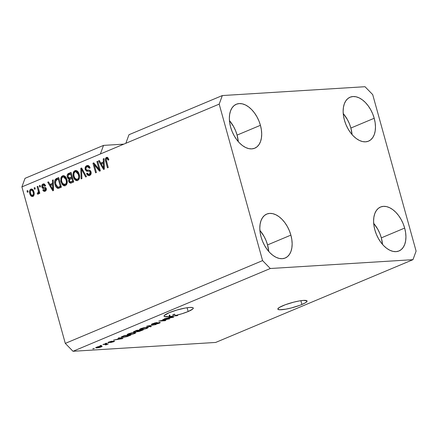 <?xml version="1.0" encoding="UTF-8"?>
<svg xmlns="http://www.w3.org/2000/svg" width="438" height="438" viewBox="0 0 438 438"><rect width="100%" height="100%" fill="white"/><g stroke="black" fill="none" stroke-linecap="round" stroke-linejoin="round"><path stroke-width="0.66" d="M282.964 305.658A15.166 2.491 -15.5 0 1 298.278 301.13A15.166 2.491 -15.5 0 1 307.06 301.015A15.166 2.491 -15.5 0 1 301.93 304.481L300.879 300.692L301.93 304.481L299.576 305.406L291.275 307.958L285.79 309.162L279.674 309.77L277.922 309.283L277.867 308.79L279.428 307.399L285.319 304.733L293.619 302.182L299.11 300.977L303.583 300.397L306.978 300.857L307.027 301.349L305.472 302.74L301.93 304.481A15.166 2.491 -15.5 0 1 286.616 309.009A15.166 2.491 -15.5 0 1 277.834 309.124L277.834 309.113A15.166 2.491 -15.5 0 1 282.964 305.658M169.188 312.705A15.166 2.491 -15.5 0 1 184.497 308.182A15.166 2.491 -15.5 0 1 193.278 308.067A15.166 2.491 -15.5 0 1 188.148 311.533L187.097 307.739L188.148 311.533L182 313.734L175.112 315.579L177.729 315.42L176.957 315.743L173.278 315.968A15.166 2.491 -15.5 0 1 170.185 316.504L173.815 317.063L173.065 317.375L164.37 318.765L167.71 318.037L170.305 316.948L169.063 316.794L169.539 316.592L164.447 316.554L164.042 316.099L164.349 315.453L169.188 312.705L176.974 310.011L185.329 308.024L189.807 307.443L192.583 307.575L193.196 307.909L192.736 309.036L188.148 311.533A15.166 2.491 -15.5 0 1 175.112 315.579L174.735 314.205A15.166 2.491 -15.5 0 1 172.9 314.599L173.278 315.968L176.957 315.743L177.729 315.42L175.112 315.579L174.735 314.205A15.166 2.491 -15.5 0 1 172.9 314.599L174.806 314.479L172.9 314.599L173.278 315.968A15.166 2.491 -15.5 0 1 170.185 316.504L169.807 315.136A15.166 2.491 -15.5 0 1 169.161 315.223L169.539 316.592L169.063 316.794L170.305 316.948L167.71 318.037L164.37 318.765L173.815 317.063L170.185 316.504L169.807 315.136A15.166 2.491 -15.5 0 1 169.161 315.223L169.539 316.592A15.166 2.491 -15.5 0 1 164.058 316.17A15.166 2.491 -15.5 0 1 169.188 312.705M237.089 135.096A23.827 14.405 67.2 0 0 229.452 120.62L233.553 126.5L235.578 130.694L237.089 135.096L260.429 125.306L237.089 135.096A23.827 14.405 67.2 0 1 238.267 141.633L237.089 135.096M230.629 127.151A23.827 14.405 -112.8 0 1 236.306 104.255A23.827 14.405 -112.8 0 1 260.429 125.306L258.918 120.904L256.887 116.711L254.429 112.878L251.62 109.56L248.581 106.883L245.428 104.95L242.274 103.833L239.247 103.582L236.46 104.195L234.023 105.657L232.025 107.912L230.552 110.869L229.649 114.417L229.359 118.413L229.687 122.717L230.629 127.151L232.14 131.553L234.166 135.753L236.629 139.58L239.433 142.898L242.471 145.575L245.63 147.507L248.784 148.624L251.806 148.882L254.593 148.263L257.035 146.801L259.028 144.551L260.506 141.594L261.404 138.047L261.7 134.044L261.366 129.741L260.429 125.306A23.827 14.405 -112.8 0 1 254.746 148.203A23.827 14.405 -112.8 0 1 230.629 127.151M350.871 128.049A23.827 14.405 67.2 0 0 343.233 113.573L347.334 119.454L349.36 123.647L350.871 128.049L374.205 118.26L350.871 128.049A23.827 14.405 67.2 0 1 352.048 134.581L350.871 128.049M344.41 120.105A23.827 14.405 -112.8 0 1 350.088 97.209A23.827 14.405 -112.8 0 1 374.205 118.26L372.694 113.858L370.668 109.659L368.205 105.832L365.401 102.514L362.363 99.837L359.209 97.904L356.056 96.787L353.028 96.53L350.241 97.148L347.805 98.61L345.806 100.86L344.328 103.817L343.43 107.365L343.14 111.367L343.469 115.67L344.41 120.105L345.921 124.507L347.947 128.701L350.411 132.533L353.214 135.851L356.253 138.528L359.406 140.461L362.56 141.578L365.588 141.83L368.374 141.217L370.811 139.755L372.809 137.499L374.287 134.543L375.185 130.995L375.475 126.998L375.147 122.695L374.205 118.26A23.827 14.405 -112.8 0 1 368.528 141.151A23.827 14.405 -112.8 0 1 344.41 120.105M381.328 237.861A23.827 14.405 67.2 0 0 373.685 223.385L377.786 229.266L379.817 233.465L381.328 237.861L404.663 228.072L381.328 237.861A23.827 14.405 67.2 0 1 382.5 244.399L381.328 237.861M374.862 229.917A23.827 14.405 -112.8 0 1 380.545 207.026A23.827 14.405 -112.8 0 1 404.663 228.072L403.152 223.67L401.126 219.476L398.662 215.644L395.859 212.326L392.815 209.649L389.661 207.716L386.508 206.599L383.48 206.347L380.693 206.96L378.257 208.422L376.264 210.678L374.786 213.635L373.882 217.182L373.592 221.179L373.921 225.482L374.862 229.917L376.373 234.319L378.399 238.518L380.863 242.345L383.666 245.663L386.705 248.341L389.864 250.273L393.017 251.39L396.045 251.647L398.832 251.029L401.268 249.567L403.261 247.317L404.739 244.36L405.643 240.812L405.933 236.81L405.599 232.507L404.663 228.072A23.827 14.405 -112.8 0 1 398.98 250.969A23.827 14.405 -112.8 0 1 374.862 229.917M267.547 244.913A23.827 14.405 67.2 0 0 259.909 230.437L264.01 236.312L266.036 240.511L267.547 244.913L290.881 235.124L267.547 244.913A23.827 14.405 67.2 0 1 268.724 251.445L267.547 244.913M261.081 236.969A23.827 14.405 -112.8 0 1 266.764 214.072A23.827 14.405 -112.8 0 1 290.881 235.124L289.37 230.722L287.344 226.523L284.881 222.696L282.077 219.378L279.039 216.701L275.88 214.768L272.726 213.651L269.699 213.394L266.917 214.012L264.475 215.474L262.482 217.724L261.004 220.681L260.101 224.229L259.811 228.231L260.145 232.529L261.081 236.969L262.592 241.371L264.618 245.565L267.081 249.397L269.89 252.715L272.929 255.387L276.082 257.325L279.236 258.436L282.264 258.694L285.05 258.081L287.487 256.619L289.48 254.363L290.958 251.407L291.861 247.859L292.151 243.856L291.823 239.559L290.881 235.124A23.827 14.405 -112.8 0 1 285.198 258.015A23.827 14.405 -112.8 0 1 261.081 236.969M64.594 185.854L65.317 185.679L63.904 185.789L62.295 184.666L60.794 181.047L61.063 177.406L61.703 176.421L62.913 175.709L63.937 175.687L65.191 176.41L66.204 177.735L66.976 179.837L67.047 183.506L66.51 184.694L65.317 185.679C67.228 184.305 67.742 182.208 66.861 179.388L65.191 176.41L63.335 175.638L62.585 175.819L60.811 178.206L61.008 181.973L64.589 185.854M128.98 134.718L222.323 95.555L365.002 86.713L372.705 94.613L416.1 251.1L412.968 259.674L270.29 268.51L72.998 351.287L215.677 342.445L412.968 259.674L215.677 342.445L72.998 351.287L270.29 268.51L262.586 260.61L219.192 104.124L222.323 95.555L128.98 134.718L125.848 143.286L219.192 104.124L21.9 186.9L65.295 343.387L262.586 260.61L65.295 343.387L72.998 351.287L65.295 343.387L21.9 186.9L100.39 153.968L103.527 145.394L123.817 144.14L103.527 145.394L25.032 178.326L103.527 145.394L100.39 153.968L125.848 143.286L128.98 134.718M167.765 319.138L162.733 319.45L169.824 318.738L160.834 320.704L165.871 320.392L165.099 320.72L158.78 321.109L167.765 319.138L158.78 321.109L165.099 320.72L165.871 320.392L160.834 320.704L169.824 318.738L162.733 319.45L167.765 319.138M158.808 322.762L158.808 322.762C159.388 322.762 159.257 322.937 158.403 323.293L155.003 324.312L159.169 323.233L159.093 322.948L159.169 323.233C160.45 322.68 160.593 322.417 159.591 322.439L152.802 324.24C152.183 324.24 152.32 324.049 153.223 323.677L157.165 322.521L152.55 323.693L151.351 324.443L152.052 324.558L151.893 323.994L152.052 324.558L151.362 324.465L151.767 324.06L154.942 322.899L157.165 322.521L153.399 323.6L152.429 324.098L152.802 324.24L160.04 322.439L160.248 322.62L159.563 323.063L156.448 324.093L155.003 324.312L158.534 323.239L159.18 322.828L158.622 322.779L152.052 324.558L159.18 322.822L159.093 322.494M150.606 326.797L146.62 326.211L155.961 324.553L147.803 325.981L151.406 326.463L150.606 326.797L151.406 326.463L147.803 325.981L155.961 324.553L146.62 326.211L150.606 326.797L150.475 326.332L150.606 326.797M140.713 328.659L145.504 327.372L148.433 327.432L146.456 328.544L142.788 329.485L139.651 329.633L139.727 329.162L140.713 328.659L139.492 329.518L141.009 329.694L147.195 328.259L148.427 327.41L146.812 327.23L143.894 327.679L140.713 328.659M128.367 333.838L133.157 332.551L136.092 332.612L134.116 333.723L130.442 334.665L127.31 334.813L127.381 334.342L128.367 333.838L127.151 334.692L128.662 334.873L134.849 333.438L136.087 332.59L134.471 332.409L131.548 332.858L128.367 333.838M119.486 338.267L118.249 338.114L119.048 337.78L123.001 338.382L122.246 338.694L113.552 340.085L116.891 339.357L119.486 338.267L116.891 339.357L113.552 340.085L122.246 338.694L123.001 338.382L119.048 337.78L118.249 338.114L119.486 338.267L119.366 337.824L119.486 338.267M93.628 348.768L92.725 348.823L94.4 348.44L92.725 348.823L93.628 348.768L93.551 348.495L93.628 348.768M96.902 347.909L95.67 347.723L97.69 346.781L100.789 346.184L102.185 346.365L100.187 347.296L97.335 347.876L101.309 346.896L102.191 346.294L101.003 346.173L96.546 347.186L95.665 347.788L96.902 347.909L96.809 347.569L96.902 347.909M100.762 345.774L99.859 345.828L100.63 345.505L101.534 345.451L100.762 345.774L101.534 345.451L100.63 345.505L99.859 345.828L100.762 345.774L100.691 345.5L100.762 345.774M105.328 344.388L102.946 344.536L103.718 344.208L108.317 343.923L105.739 344.947L105.372 344.865L106.264 344.432L105.328 344.388L106.133 344.383L105.372 344.865L105.739 344.947L108.317 343.923L103.718 344.208L102.946 344.536L105.328 344.388L105.257 344.115L105.328 344.388M106.067 343.545L105.164 343.606L105.936 343.277L106.839 343.222L105.164 343.606L106.067 343.545M108.493 342.708L107.907 342.631L108.498 342.182L111.4 341.279L108.942 342.385L113.431 341.164L114.532 341.169L113.935 341.591L110.557 342.543L113.07 341.448L108.493 342.708L113.535 341.437L113.458 341.158L113.628 341.728C114.657 341.29 114.789 341.076 114.028 341.087L109.746 342.292L109.15 342.39L109.44 342.018L112.155 341.169L108.838 342.034C107.737 342.505 107.622 342.73 108.493 342.708L108.367 342.248L108.493 342.708L107.901 342.62M122.728 337.375L121.123 337.036L124.545 335.47L130.869 335.081L126.812 336.669L122.958 337.364L127.474 336.461L130.869 335.081L124.545 335.47L121.052 337.194L122.728 337.375L122.64 337.068L122.728 337.375M136.787 331.555L137.28 331.818L137.121 331.243L137.28 331.818L143.21 329.902L136.891 330.29L133.404 331.966L134.214 332.081L134.05 331.495L134.214 332.081L133.524 331.785L136.891 330.29L143.21 329.902L139.065 331.5L136.678 331.725M99.021 169.21L96.902 161.562L97.674 161.239L100.335 170.847L99.514 171.192L94.258 164.847L96.382 172.506L95.61 172.829L92.949 163.221L93.77 162.876L99.021 169.21L93.77 162.876L92.949 163.221L95.61 172.829L96.382 172.506L94.258 164.847L99.514 171.192L100.335 170.847L97.674 161.239L96.902 161.562L97.745 161.507L96.902 161.562L99.021 169.21L99.869 169.161L99.021 169.21M88.766 174.499L90.201 174.308L88.766 174.499L87.293 173.114L86.56 173.563L87.452 173.508L86.56 173.563L88.865 175.665L89.637 175.479C90.94 174.855 91.416 173.678 91.06 171.942C90.513 170.486 89.604 169.889 88.323 170.141C87.293 170.47 86.505 170.119 85.963 169.101C85.766 167.951 86.116 167.19 87.009 166.823L87.578 166.692L89.412 168.329L90.146 167.88L87.589 165.471L86.762 165.674C85.361 166.325 84.835 167.584 85.202 169.457L86.072 169.402L85.131 169.161L85.574 166.604L86.762 165.674L88.219 165.531L89.259 166.188L90.146 167.88L89.412 168.329L88.613 167.026L87.184 166.763L86.072 167.655L85.963 169.101L86.642 170.032L89.571 170.212L90.644 171.012L91.203 172.775L90.732 174.598L89.177 175.622L87.452 175.14L86.56 173.563L87.293 173.114L88.087 174.324L89.429 174.308L90.299 173.284L90.195 171.986L89.44 171.236L86.401 171.099L85.202 169.457L86.981 171.269L89.56 171.149M81.118 178.912L80.789 168.323L81.588 167.984L86.472 176.662L85.678 176.996L81.545 169.26L81.917 178.573L81.118 178.912L81.917 178.573L81.545 169.26L85.678 176.996L86.472 176.662L81.588 167.984L80.789 168.323L81.736 168.247L80.789 168.323L81.118 178.912M74.931 170.639L76.278 170.508L77.247 170.984L78.331 172.183L79.201 174.209L79.596 176.963L79.136 179.016L77.991 180.336L76.25 180.609L74.947 179.837L73.792 178.063L73.064 175.397L73.151 173.026L73.798 171.537L74.931 170.639L73.151 173.026L73.354 176.793L76.929 180.675L77.657 180.5C79.568 179.126 80.083 177.029 79.201 174.209L77.537 171.231L75.681 170.459L74.931 170.639M52.565 183.369L52.418 180.226L53.217 179.887L53.513 190.492L52.763 190.809L47.72 182.197L48.525 181.858L49.97 184.458L52.565 183.369L49.97 184.458L48.525 181.858L47.72 182.197L52.763 190.809L53.513 190.492L53.217 179.887L52.418 180.226L53.228 180.177L52.418 180.226L52.565 183.369L53.316 183.319L52.565 183.369M27.37 192.266L26.992 190.891L27.764 190.568L28.141 191.943L27.37 192.266L28.141 191.943L27.764 190.568L26.992 190.891L27.835 190.842L26.992 190.891L27.37 192.266M31.886 189.03L30.901 189.785L30.446 190.979L31.766 189.074L30.863 189.128C29.483 190.13 29.132 191.652 29.811 193.689L30.665 193.64L29.811 193.689L29.653 193.043L29.505 191.362L29.998 189.846L31.109 189.046L32.379 189.271L33.195 190.108L34.022 192.2L34.23 194.061L33.879 195.408L32.866 196.366L31.613 196.366L30.556 195.43L29.811 193.689C30.304 195.726 31.322 196.618 32.866 196.366C34.235 195.386 34.591 193.892 33.94 191.877L31.399 188.997L30.863 189.128L31.854 189.041M34.509 189.271L34.126 187.902L34.898 187.573L35.281 188.948L34.509 189.271L35.281 188.948L34.898 187.573L34.126 187.902L34.974 187.847L34.126 187.902L34.509 189.271M38.122 190.267L37.115 186.643L37.887 186.32L39.825 193.311L39.053 193.634L38.747 192.517L38.341 194.039L37.345 194.072L37.356 192.95L38.013 192.802L38.363 192.162L38.122 190.267L38.38 191.751L37.914 192.857L37.356 192.95L37.345 194.072L38.177 194.138L38.747 192.517L39.053 193.634L39.825 193.311L37.887 186.32L37.115 186.643L37.964 186.593L37.115 186.643L38.122 190.267L38.966 190.218L38.122 190.267M39.716 187.086L39.332 185.712L40.104 185.389L40.488 186.763L39.716 187.086L40.488 186.763L40.104 185.389L39.332 185.712L40.181 185.663L39.332 185.712L39.716 187.086M46.423 188.937L46.017 188.46L45.037 188.422C43.953 188.685 43.192 188.209 42.754 186.977L41.851 187.037L41.72 186.079L42.114 184.765L42.875 184.097L44.331 183.982L45.514 185.488L44.78 185.936L43.723 184.94L42.568 185.805L42.864 187.053L45.218 187.283L46.247 188.526L45.963 190.579L44.413 191.395L43.422 191.039L42.776 189.982L43.515 189.534L44.035 190.251L44.785 190.251L45.382 189.818L45.453 188.827L42.749 188.356L41.851 187.037C42.289 188.263 43.05 188.745 44.134 188.477L45.114 188.515L45.519 188.992L44.435 190.344L45.689 190.196L44.785 190.251L43.515 189.534L42.776 189.982L44.473 191.395L45.092 191.242C46.127 190.787 46.51 189.884 46.247 188.526C45.711 187.349 44.884 186.9 43.762 187.179L42.929 187.097L42.574 186.539L43.274 185.033L44.561 184.885M58.057 188.389L61.38 187.19L58.714 177.582L56.524 178.501C54.619 179.739 54.126 181.754 55.046 184.546L55.9 184.491L55.046 184.546L54.838 183.67L54.706 180.96L55.117 179.662L56.195 178.66L58.714 177.582L61.38 187.19L58.681 188.285L57.504 188.285L56.13 187.064L55.046 184.546C55.495 186.637 56.497 187.924 58.057 188.389L58.188 188.384M67.31 177.127L67.167 175.326L67.561 174.247L71.06 172.402L73.721 182.011L70.611 183.194L69.133 182.345L68.596 180.806L68.985 179.054L67.923 178.425L67.31 177.127L68.985 179.054L68.711 181.42L70.6 183.194L73.721 182.011L71.06 172.402L68.771 173.366L71.137 172.692L68.771 173.366C67.343 173.979 66.855 175.238 67.31 177.127L68.169 177.072L67.31 177.127M103.379 162.049L103.231 158.906L104.036 158.567L104.332 169.172L103.576 169.49L98.539 160.872L99.338 160.538L100.784 163.133L103.379 162.049L100.784 163.133L99.338 160.538L98.539 160.872L103.576 169.49L104.332 169.172L104.036 158.567L103.231 158.906L104.041 158.857L103.231 158.906L103.379 162.049L104.129 162L103.379 162.049M106.724 158.556C107.48 158.561 107.951 159.109 108.142 160.188L108.881 159.739L107.797 157.609L106.45 157.417L107.354 157.362L106.604 157.959L106.242 159.082L107.354 157.362L106.45 157.417L107.485 157.395L108.881 159.739L108.142 160.188L107.113 158.512L106.489 158.709L106.16 159.427L108.241 167.53L107.474 167.853L105.355 159.75L105.459 158.496L106.45 157.417C105.273 158.271 105.011 159.58 105.662 161.332L107.474 167.853L108.241 167.53L106.155 159.602L106.938 158.501L107.841 158.446L108.744 159.29M25.032 178.326L21.9 186.9L25.032 178.326M270.29 268.51L262.586 260.61L219.192 104.124L222.323 95.555L365.002 86.713L372.705 94.613L416.1 251.1L412.968 259.674L270.29 268.51M32.335 196.498L32.866 196.366M32.784 196.399L30.945 194.341M30.446 190.979L30.408 191.307M30.906 194.248L31.158 194.844M31.454 195.37L32.275 196.18L33.272 196.438M34.213 194.373L33.677 195.217L32.987 195.364M32.374 190.004L33.781 191.296M32.609 195.359L33.392 193.99L33.168 192.205L32.445 190.607L31.202 190.103L30.419 191.072L30.561 193.3L31.574 195.178L33.512 195.304L32.609 195.359C31.547 195.43 30.863 194.746 30.561 193.3C30.091 191.954 30.277 190.897 31.12 190.136C32.188 190.065 32.866 190.754 33.168 192.205L34.011 192.156L33.168 192.205C33.644 193.552 33.458 194.603 32.609 195.359L33.512 195.304L34.18 194.477M31.12 190.136L32.33 190.004L33.671 191.067M39.59 192.468L38.747 192.517L39.59 192.468M38.33 194.05L37.345 194.072L38.248 194.018L38.259 192.906L38.451 194.094M37.914 192.857L37.356 192.95M38.259 192.895L38.818 192.802L38.259 192.895L38.818 192.802L39.283 191.696L38.38 191.751L39.283 191.696L39.217 191.127M39.19 190.946L39.097 192.561M39.245 191.318L39.283 191.696M43.274 185.033L44.78 185.936L45.514 185.488L43.68 183.861L43.05 184.015L44.112 183.9M45.678 185.882L44.178 184.978M44.928 191.302L43.68 189.928L42.776 189.982L43.701 189.911L44.972 191.307M44.785 190.251L46.324 189.698M46.335 188.942L45.519 188.992L46.335 188.942M44.134 183.894L43.291 184.387L42.672 185.548L43.953 183.96L43.05 184.015C41.933 184.546 41.533 185.548 41.851 187.037L42.754 186.977L43.652 188.302L46.357 188.773M46.444 189.38L45.317 190.289M43.855 190.316L44.063 190.678M44.397 184.907L45.568 185.624M53.513 190.492L53.014 189.643L53.513 190.492M50.567 185.46L49.981 184.458L50.567 185.46M49.746 184.053L48.623 182.137L47.72 182.197L48.667 182.12L49.746 184.053M50.874 184.398L49.97 184.458L53.316 183.374L50.874 184.398M52.62 184.595L52.697 187.688L53.431 187.639L52.697 187.688L52.856 189.649L53.485 189.61L52.856 189.649L50.534 185.471L53.348 184.551L50.534 185.471L52.856 189.649L52.62 184.595M56.524 178.501L58.796 177.872L56.524 178.501M58.648 188.296L56.365 185.728L57.898 187.946M55.626 180.806L57.427 178.447L56.217 179.317L55.61 180.905M58.402 188.225L58.681 188.302M57.893 187.19L61.145 186.342L60.296 186.391L58.254 179.027L55.878 180.33L55.555 183.013L56.288 185.564L57.143 186.807L58.079 187.196L59.897 186.884L57.893 187.19L55.823 184.234L55.467 181.765L56.929 179.585L59.103 178.978L58.254 179.027L60.296 186.391L58.993 186.938L61.15 186.358L59.628 186.988M59.354 187.075L58.933 187.141M65.027 185.778L62.234 182.892M61.857 181.918L61.008 181.973L61.857 181.918M61.643 178.496L61.709 178.151L60.811 178.206L61.709 178.151L63.488 175.764L62.585 175.819L63.795 175.654M63.817 175.649L62.36 176.656L61.621 178.611M62.185 182.772L63.056 184.425M63.986 185.356L65.163 185.794M63.997 185.362L64.391 185.586M67.217 182.81L66.16 184.371L64.671 184.513M64.32 176.755L65.355 177.029L66.527 178.403M64.999 184.557L66.078 183.511L66.428 181.956L65.881 179.06L64.912 177.439L63.685 176.815L62.415 177.237L61.72 178.266L61.517 180.314L62.059 182.493L62.941 183.998L64.386 184.688L65.903 184.502L62.711 183.714L61.791 181.677C61.106 179.564 61.479 177.987 62.902 176.941L63.455 176.81L66.083 179.695L66.926 179.646L66.083 179.695C66.817 181.863 66.456 183.484 64.999 184.557L65.903 184.502L67.173 182.974M66.505 178.365L64.359 176.755L63.455 176.81M69.615 181.359L70.348 182.657L71.104 183.106L69.642 181.452M69.598 181.365L68.711 181.42L69.598 181.365M69.686 179.388L69.888 179L68.985 179.054L69.888 179L68.213 177.072L68.826 178.37L69.888 179L69.637 179.525M68.049 175.435L69.675 173.306L68.208 174.702M68.071 175.271L68.032 175.873M69.324 178.036L71.011 177.762L69.324 178.036L68.076 176.793L68.355 174.926L71.443 173.798L70.6 173.853L71.531 177.22L70.107 177.817L72.385 177.187L70.261 177.976M70.474 182.011L72.281 181.688L70.474 182.011L69.439 180.938L69.746 179.323L71.843 178.343L72.692 178.293L71.843 178.343L72.637 181.212L71.378 181.743L73.491 181.179L71.432 181.951M72.637 181.212L73.485 181.162L72.637 181.212L71.843 178.343L69.505 179.64L69.439 180.938L70.233 181.984L72.637 181.212M71.531 177.22L72.379 177.166L71.531 177.22L70.6 173.853L68.213 175.101L68.076 176.793L68.897 177.954L71.531 177.22M77.367 180.604L74.575 177.713M74.203 176.744L73.354 176.793L74.203 176.744M73.984 173.317L74.055 172.972L73.151 173.026L74.055 172.972L76.135 170.481M76.163 170.47L74.701 171.477L73.967 173.432M74.531 177.593L75.396 179.246M76.332 180.182L77.51 180.62M76.338 180.182L76.732 180.407M79.557 177.636L78.501 179.197L77.017 179.334M76.666 171.576L77.696 171.849L78.867 173.224M77.34 179.383L78.418 178.332L78.769 176.777L78.331 174.198L77.252 172.26L76.026 171.636L74.756 172.057L74.06 173.092L73.858 175.134L74.301 177.051L75.281 178.819L76.732 179.509L78.243 179.323L77.34 179.383L75.057 178.534L74.132 176.498C73.453 174.39 73.825 172.807 75.248 171.762L75.796 171.63L78.424 174.516L79.267 174.466L78.424 174.516C79.158 176.684 78.796 178.304 77.34 179.383L78.243 179.323L79.513 177.795M78.851 173.185L76.699 171.576L75.796 171.63M86.439 176.678L85.547 175.014L86.439 176.678M83.061 170.601L82.262 170.65L83.061 170.601M82.278 169.216L81.545 169.26L82.278 169.216M81.725 169.249L81.692 168.263L81.725 169.249M85.996 167.825L87.666 165.619L86.762 165.674L88.033 165.493M90.129 167.814L88.481 166.632L87.578 166.692M89.325 175.589L87.48 173.563M90.967 171.647L89.768 171.368L90.283 172.238L91.12 172.189L90.283 172.238L89.297 174.362L90.201 174.308L91.192 173.267M88.323 171.231L89.511 171.149M87.885 171.214L86.981 171.269L87.885 171.214L86.105 169.396L86.779 170.661L87.885 171.214M88.175 165.46L86.478 166.549L85.963 168.197M89.702 171.138L90.989 171.691M91.203 173.224L90.693 174.017L89.593 174.444M87.458 173.508L87.666 174.072M88.334 175.063L89.609 175.616M88.635 166.632L89.516 166.971L90.14 167.847M100.22 170.897L95.161 164.792L94.258 164.847L95.161 164.792L100.22 170.897M94.318 164.841L93.847 163.166L92.949 163.221L93.973 163.111L94.318 164.841M104.326 169.172L103.828 168.318L104.326 169.172M101.386 164.141L100.795 163.133L101.687 163.078L100.784 163.133L101.386 164.141M100.559 162.733L99.442 160.817L98.539 160.872L99.486 160.801L100.559 162.733M101.687 163.078L104.134 162.055L101.687 163.078M103.439 163.275L103.516 166.363L104.249 166.32L103.516 166.363L103.675 168.329L104.304 168.291L103.675 168.329L101.353 164.151L104.167 163.232L101.353 164.151L103.675 168.329L103.439 163.275M106.511 161.277L105.662 161.332L106.511 161.277M106.954 157.291L106.45 157.417M106.943 157.598L106.604 157.959M107.753 158.457L108.378 158.676L108.832 159.509M101.107 346.168L101.309 346.896L101.107 346.168M101.041 346.168L101.156 346.578L100.674 346.929L101.096 346.529L100.231 346.496C101.238 346.398 101.381 346.546 100.674 346.929L97.63 347.586C96.628 347.684 96.48 347.537 97.187 347.159L100.231 346.496L97.187 347.159M107.469 343.978L107.545 344.252L107.469 343.978M106.735 344.022L106.812 344.295L106.735 344.022M106.713 344.624L106.549 344.033L106.713 344.624L106.812 344.295M109.15 342.39L109.44 342.018M114.532 341.164L114.028 341.087M113.349 341.405L110.557 342.543L113.628 341.728L113.469 341.158M122.125 338.245L122.246 338.694L122.125 338.245M119.974 338.328L121.112 338.508L120.992 338.076L121.112 338.508L121.967 338.579L121.863 338.207L121.967 338.579L117.888 339.204L119.974 338.328L119.853 337.901L119.974 338.328L117.888 339.204L121.967 338.579L119.974 338.328M122.257 337.025L125.892 336.712L129.358 335.448L124.512 335.749L129.358 335.448L129.281 335.18L126.878 336.444L122.202 337.008L123.122 336.066L124.447 335.513L122.109 336.931L121.999 336.543M134.773 333.159L134.849 333.438L134.773 333.159M128.575 334.555L128.662 334.873L128.575 334.555M133.689 332.732L135.035 332.858L134.105 333.488L131.208 334.325L128.203 334.413L129.051 333.57L133.623 332.486L128.214 334.342L129.643 334.533L132.703 333.97L134.981 332.995L133.689 332.732M137.948 331.506L141.698 330.268L139.81 330.389L141.698 330.268L141.622 330L140.439 330.8L137.948 331.506L137.68 331.019L139.81 330.389L139.738 330.115L137.647 331.336L137.948 331.506L137.751 331.276M134.981 331.758L139.07 330.433L136.859 330.57L139.07 330.433L138.999 330.164L137.652 331.029L134.981 331.758L134.586 331.259L136.793 330.334L134.559 331.588L134.981 331.758L134.658 331.522M147.113 327.98L147.195 328.259L147.113 327.98M140.921 329.376L141.009 329.694L140.921 329.376M146.029 327.553L147.376 327.679L146.445 328.308L143.549 329.146L140.549 329.234L141.397 328.39L145.964 327.312L140.554 329.162L141.797 329.371L145.049 328.79L147.327 327.816L146.029 327.553M152.802 324.24L152.298 323.802M160.264 322.543L159.591 322.439M168.92 318.793L169.002 319.078L168.92 318.793M165.022 320.446L165.099 320.72L165.022 320.446M172.939 316.926L173.065 317.375L172.939 316.926M169.922 315.574L170.305 316.948L169.922 315.574L169.232 315.491L169.922 315.574M170.787 317.008L171.931 317.189L171.811 316.756L171.931 317.189L172.78 317.26L172.676 316.888L172.78 317.26L168.701 317.884L170.787 317.008L170.672 316.581L170.787 317.008L168.701 317.884L172.78 317.26L170.787 317.008M176.886 315.47L176.957 315.743L176.886 315.47M96.612 347.164L96.765 347.553L97.493 347.597L100.674 346.929M37.515 192.95L38.418 192.895M106.264 344.438L106.16 344.06M108.892 342.346L108.81 342.045M135.03 332.847L134.904 332.387M128.203 334.413L128.082 333.964M137.548 331.457L137.45 331.112M134.482 331.697L134.384 331.347M147.376 327.673L147.245 327.208M140.549 329.234L140.423 328.785"/></g></svg>
